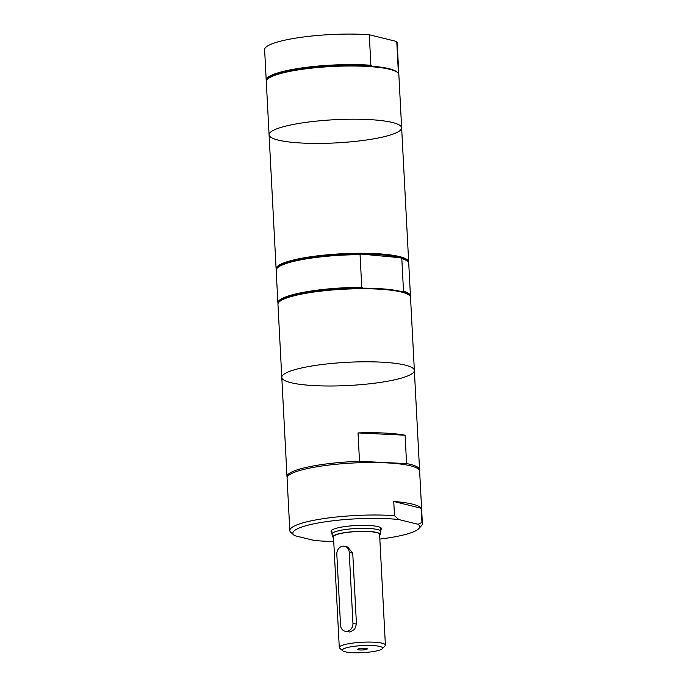 <?xml version="1.0" encoding="UTF-8"?>
<svg xmlns="http://www.w3.org/2000/svg" width="687" height="687" viewBox="0 0 687 687"><rect width="100%" height="100%" fill="white"/><g stroke="black" fill="none" stroke-linecap="round" stroke-linejoin="round"><path stroke-width="1.03" d="M266.376 80.86A66.373 11.619 -3 0 1 266.212 80.156L264.615 49.662A66.373 11.619 -3 0 1 300.228 37.433A66.373 11.619 -3 0 1 369.288 34.754L396.76 41.529A66.373 11.619 -3 0 1 397.18 42.714L398.778 73.208A66.373 11.619 -3 0 1 398.692 73.93M398.778 519.535L394.493 515.679L393.754 501.493A66.373 11.619 -3 0 1 421.225 508.268L421.964 522.455L417.979 524.275L398.778 519.535A63.487 11.112 -3 0 0 325.2 521.828A63.487 11.112 -3 0 0 293.967 535.19A63.487 11.112 -3 0 0 294.525 535.628L313.727 540.36A63.487 11.112 -3 0 0 333.736 541.493M394.493 515.679A66.373 11.619 -3 0 0 322.426 518.805A66.373 11.619 -3 0 0 289.82 530.587A66.373 11.619 -3 0 0 290.24 531.772L293.967 535.19M393.754 501.493L421.225 508.268M289.82 530.587L287.072 478.1A66.373 11.619 -3 0 1 319.678 466.318A66.373 11.619 -3 0 1 385.965 462.84A66.373 11.619 -3 0 1 419.637 471.153L422.385 523.64A66.373 11.619 -3 0 1 421.44 525.761L418.744 528.655A63.487 11.112 -3 0 1 379.851 539.08M421.964 522.455A66.373 11.619 -3 0 1 422.385 523.64M358.021 432.93A66.373 11.619 -3 0 1 405.098 435.206L406.584 463.588L359.507 461.312L358.021 432.93L405.098 435.206M287.157 477.379A66.373 11.619 -3 0 1 286.994 476.675A66.373 11.619 -3 0 1 319.601 464.893A66.373 11.619 -3 0 1 359.507 461.312M314.397 365.587A66.373 11.619 -3 0 1 380.684 362.118A66.373 11.619 -3 0 1 414.355 370.422A66.373 11.619 -3 0 1 348.678 385.493A66.373 11.619 -3 0 1 281.79 377.369A66.373 11.619 -3 0 1 314.397 365.587A66.373 11.619 -3 0 1 380.684 362.118A66.373 11.619 -3 0 1 414.355 370.422L410.525 297.359A66.373 11.619 -3 0 0 409.358 295.358A66.373 11.619 -3 0 0 310.567 292.525A66.373 11.619 -3 0 0 278.905 302.194A66.373 11.619 -3 0 0 277.96 304.307L281.79 377.369A66.373 11.619 -3 0 1 314.397 365.587M406.584 463.588A66.373 11.619 -3 0 1 419.559 469.728A66.373 11.619 -3 0 1 419.474 470.449M278.905 302.194L279.583 301.464A65.651 11.49 -3 0 1 310.893 291.906A65.651 11.49 -3 0 1 363.208 288.154L361.766 287.312L360.057 254.679L361.422 254.104A65.651 11.49 -3 0 1 400.358 257.745L401.801 258.587L403.509 291.219L402.144 291.795A65.651 11.49 -3 0 1 408.619 294.706L409.358 295.358M278.046 303.594A66.373 11.619 -3 0 1 277.892 302.89L276.174 270.257A66.373 11.619 -3 0 1 277.127 268.145L277.797 267.423A65.651 11.49 -3 0 1 309.107 257.857A65.651 11.49 -3 0 1 361.422 254.104L400.358 257.745A65.651 11.49 -3 0 1 406.833 260.656L407.58 261.309A66.373 11.619 -3 0 1 408.739 263.31L410.448 295.942A66.373 11.619 -3 0 1 410.362 296.655M363.208 288.154A65.651 11.49 -3 0 1 402.144 291.795M277.127 268.145A66.373 11.619 -3 0 1 360.057 254.679M401.801 258.587A66.373 11.619 -3 0 1 407.58 261.309M277.892 302.89A66.373 11.619 -3 0 1 361.766 287.312M276.26 269.544A66.373 11.619 -3 0 1 276.105 268.84L269.081 134.781A66.373 11.619 -3 0 1 301.679 122.999A66.373 11.619 -3 0 1 367.966 119.521A66.373 11.619 -3 0 1 401.637 127.834A66.373 11.619 -3 0 1 335.969 142.905A66.373 11.619 -3 0 1 269.081 134.781L266.29 81.581A66.373 11.619 -3 0 1 267.234 79.46L267.913 78.739A65.651 11.49 -3 0 1 299.223 69.181A65.651 11.49 -3 0 1 371.847 66.192L370.886 65.256L369.288 34.754M396.76 41.529L398.357 72.032L397.524 72.487M371.847 66.192A65.651 11.49 -3 0 1 396.94 71.972L397.687 72.624A66.373 11.619 -3 0 1 398.855 74.634L401.637 127.834A66.373 11.619 -3 0 0 367.966 119.521A66.373 11.619 -3 0 0 301.679 122.999A66.373 11.619 -3 0 0 269.081 134.781M398.357 72.032A66.373 11.619 -3 0 1 398.778 73.208M266.212 80.156A66.373 11.619 -3 0 1 301.825 67.936A66.373 11.619 -3 0 1 370.886 65.256M344.745 546.285L347.742 547.024L352.74 553.207L356.459 624.139L354.612 629.361L350.035 632.04L345.011 631.233A7.214 6.149 103.9 0 1 340.537 625.187L336.819 554.254A7.214 6.149 103.9 0 1 344.745 546.285A7.214 6.149 103.9 0 1 349.228 552.339L352.946 623.272A7.214 6.149 103.9 0 1 345.011 631.233M364.952 649.722A4.835 0.85 -3 0 1 359.911 649.962A4.835 0.85 -3 0 1 357.687 649.284A4.835 0.85 -3 0 1 362.453 648.279A4.835 0.85 -3 0 1 367.296 648.777A4.835 0.85 -3 0 1 364.952 649.722M342.676 650.787L339.696 648.184A23.083 4.036 -3 0 1 339.292 647.489A23.083 4.036 -3 0 1 350.636 643.393A23.083 4.036 -3 0 1 373.694 642.182A23.083 4.036 -3 0 1 385.398 645.076A23.083 4.036 -3 0 1 385.072 645.814L382.384 648.708A20.198 3.538 -3 0 1 362.684 652.65A20.198 3.538 -3 0 1 342.676 650.787A20.198 3.538 -3 0 1 352.251 646.587A20.198 3.538 -3 0 1 373.951 645.625A20.198 3.538 -3 0 1 382.384 648.708M339.292 647.489L333.496 536.83A23.083 4.036 -3 0 1 344.831 532.734A23.083 4.036 -3 0 1 367.888 531.523A23.083 4.036 -3 0 1 379.602 534.417L385.398 645.076M333.538 537.758A23.684 4.148 -3 0 1 332.937 537.062A23.684 4.148 -3 0 1 344.531 532.665A23.684 4.148 -3 0 1 368.67 531.446A23.684 4.148 -3 0 1 380.186 534.589A23.684 4.148 -3 0 1 379.653 535.345M332.937 537.062L332.019 534.271A24.457 4.277 -3 0 1 331.976 534.065A24.457 4.277 -3 0 1 343.989 529.729A24.457 4.277 -3 0 1 368.412 528.449A24.457 4.277 -3 0 1 380.821 531.506A24.457 4.277 -3 0 1 380.804 531.712L380.186 534.589M331.881 532.331A25.247 4.423 -3 0 1 331.031 531.274A25.247 4.423 -3 0 1 343.44 526.792A25.247 4.423 -3 0 1 368.653 525.469A25.247 4.423 -3 0 1 381.465 528.629A25.247 4.423 -3 0 1 380.735 529.771M417.979 524.275A63.487 11.112 -3 0 1 418.744 528.655M403.509 291.219A66.373 11.619 -3 0 1 410.448 295.942M276.105 268.84A66.373 11.619 -3 0 1 308.712 257.058A66.373 11.619 -3 0 1 374.99 253.589A66.373 11.619 -3 0 1 408.671 261.893A66.373 11.619 -3 0 1 408.576 262.614M267.234 79.46A66.373 11.619 -3 0 1 298.897 69.799A66.373 11.619 -3 0 1 397.687 72.624M349.228 552.339L352.74 553.207M352.946 623.272L356.459 624.139M419.559 469.728L414.355 370.422M286.994 476.675L281.79 377.369M380.821 531.506L380.615 527.573M331.976 534.065L331.769 530.132M408.671 261.893L401.637 127.834"/></g></svg>
